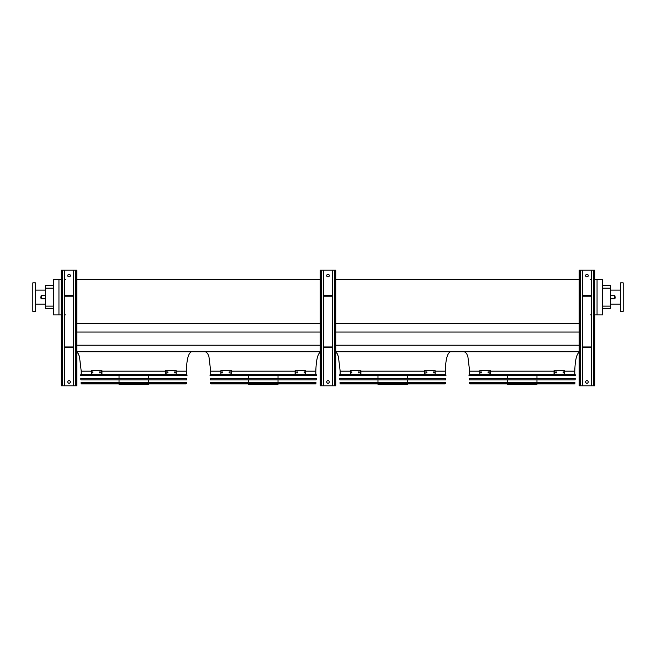 <?xml version="1.0" encoding="UTF-8"?>
<svg xmlns="http://www.w3.org/2000/svg" width="656" height="656" viewBox="0 0 656 656"><rect width="100%" height="100%" fill="white"/><g stroke="black" fill="none" stroke-linecap="round" stroke-linejoin="round"><path stroke-width="0.98" d="M602.487 285.532L610.515 285.532L610.515 308.705L602.487 308.705M91.422 371.181L81.221 371.181L81.221 374.42L186.353 374.42L186.353 371.181C186.681 359.463 188.411 352.994 191.536 351.755M220.892 371.181L210.699 371.181L210.699 374.42L315.831 374.42L315.831 371.181C316.159 359.463 317.881 352.994 321.005 351.755M350.37 371.181L340.169 371.181L340.169 374.42L445.301 374.42L445.301 371.181C445.629 359.463 447.359 352.994 450.483 351.755M597.05 279.251L597.05 314.921L602.487 314.921L602.487 279.251L594.713 279.251M76.818 351.755L320.235 351.755M335.765 351.755L579.182 351.755M76.818 345.22L320.235 345.22M335.765 345.22L579.182 345.22M76.818 332.059L320.235 332.059M335.765 332.059L579.182 332.059M76.818 323.383L320.235 323.383M335.765 323.383L579.182 323.383M76.818 279.251L320.235 279.251M335.765 279.251L579.182 279.251M591.482 279.251L590.187 279.251M58.95 279.251L53.513 279.251L53.513 314.921L58.95 314.921L58.95 279.251L61.287 279.251M65.813 279.251L64.518 279.251M479.839 371.181L469.647 371.181L469.647 374.42L574.779 374.42L574.779 371.181C575.107 359.463 576.829 352.994 579.953 351.755M597.05 314.921L594.713 314.921M591.482 314.921L590.187 314.921M65.813 314.921L64.518 314.921M61.287 314.921L58.95 314.921M53.513 288.123L45.485 288.123L45.485 285.532L53.513 285.532M53.513 308.705L45.485 308.705L45.485 306.122L53.513 306.122M45.485 288.123L45.485 306.122M620.609 304.113L610.515 304.113M623.2 311.362L623.2 282.875L620.609 282.875L620.609 311.362L623.2 311.362M32.8 297.119L32.8 311.362L35.391 311.362L35.391 282.875L32.8 282.875L32.8 297.119M615.172 297.119L615.172 298.095L615.172 297.119M40.828 297.119L40.828 298.095L40.828 297.119M593.68 270.19L593.68 385.81L594.713 385.81L594.713 270.19L582.413 270.19L582.413 385.81L579.182 385.81L579.182 270.19L580.216 270.19L580.216 385.81M585.652 275.627A1.296 1.296 0 0 1 586.948 274.331A1.296 1.296 0 0 1 588.243 275.627A1.296 1.296 0 0 1 586.948 276.922A1.296 1.296 0 0 1 585.652 275.627M591.482 270.19L591.482 385.81L582.413 385.81M585.652 381.923A1.296 1.296 0 0 1 586.948 380.628A1.296 1.296 0 0 1 588.243 381.923A1.296 1.296 0 0 1 586.948 383.219A1.296 1.296 0 0 1 585.652 381.923M582.413 270.19L580.216 270.19M593.68 385.81L591.482 385.81M591.482 295.569L582.413 295.569M591.482 296.217L582.413 296.217M591.482 347.614L582.413 347.614M591.482 346.967L582.413 346.967M334.732 270.19L334.732 385.81L335.765 385.81L335.765 270.19L323.465 270.19L323.465 385.81L320.235 385.81L320.235 270.19L321.268 270.19L321.268 385.81M326.704 275.627A1.296 1.296 0 0 1 328 274.331A1.296 1.296 0 0 1 329.296 275.627A1.296 1.296 0 0 1 328 276.922A1.296 1.296 0 0 1 326.704 275.627M332.535 270.19L332.535 385.81L323.465 385.81M326.704 381.923A1.296 1.296 0 0 1 328 380.628A1.296 1.296 0 0 1 329.296 381.923A1.296 1.296 0 0 1 328 383.219A1.296 1.296 0 0 1 326.704 381.923M323.465 270.19L321.268 270.19M334.732 385.81L332.535 385.81M332.535 295.569L323.465 295.569M332.535 296.217L323.465 296.217M332.535 347.614L323.465 347.614M332.535 346.967L323.465 346.967M75.784 270.19L75.784 385.81L76.818 385.81L76.818 270.19L64.518 270.19L64.518 385.81L61.287 385.81L61.287 270.19L62.32 270.19L62.32 385.81M67.757 275.627A1.296 1.296 0 0 1 69.052 274.331A1.296 1.296 0 0 1 70.348 275.627A1.296 1.296 0 0 1 69.052 276.922A1.296 1.296 0 0 1 67.757 275.627M73.587 270.19L73.587 385.81L64.518 385.81M67.757 381.923A1.296 1.296 0 0 1 69.052 380.628A1.296 1.296 0 0 1 70.348 381.923A1.296 1.296 0 0 1 69.052 383.219A1.296 1.296 0 0 1 67.757 381.923M64.518 270.19L62.32 270.19M75.784 385.81L73.587 385.81M73.587 295.569L64.518 295.569M73.587 296.217L64.518 296.217M73.587 347.614L64.518 347.614M73.587 346.967L64.518 346.967M468.966 374.97L469.024 375.708L575.402 375.708L575.451 374.97L468.966 374.97L469.483 374.42L574.935 374.42L575.451 374.97M536.969 375.708L536.969 378.528M536.969 379.824L536.969 382.637M536.969 383.932L536.969 384.383L507.449 384.383L507.449 383.932M481.299 372.928L480.807 372.928L480.807 371.895L481.299 371.895L481.299 372.928M488.679 372.928L488.08 372.928L488.08 371.895L488.679 371.895L488.679 372.928M489.909 370.632L479.839 370.632L479.839 374.191L489.909 374.191L489.909 370.632L490.376 370.632L490.376 374.191L489.909 374.191M481.266 371.895L481.266 372.928M488.54 371.895L488.54 372.928M556.345 372.928L555.739 372.928L555.739 371.895L556.345 371.895L556.345 372.928M563.611 372.928L563.119 372.928L563.119 371.895L563.611 371.895L563.611 372.928M554.509 374.191L564.578 374.191L564.578 370.632L554.049 370.632L554.049 374.191L554.509 374.191L554.509 370.632M555.886 372.928L555.886 371.895M563.151 372.928L563.151 371.895M469.212 378.528L575.205 378.528L575.123 379.824L469.302 379.824L469.212 378.528M469.491 382.637L574.927 382.637L574.361 383.932L470.065 383.932L469.491 382.637M470.36 383.932L574.066 383.932M339.496 374.97L339.546 375.708L445.924 375.708L445.982 374.97L339.496 374.97L340.013 374.42L445.465 374.42L445.982 374.97M407.499 375.708L407.499 378.528M407.499 379.824L407.499 382.637M407.499 383.932L407.499 384.383L377.979 384.383L377.979 383.932M351.829 372.928L351.329 372.928L351.329 371.895L351.829 371.895L351.829 372.928M359.209 372.928L358.602 372.928L358.602 371.895L359.209 371.895L359.209 372.928M360.439 370.632L350.37 370.632L350.37 374.191L360.439 374.191L360.439 370.632L360.898 370.632L360.898 374.191L360.439 374.191M351.796 371.895L351.796 372.928M359.062 371.895L359.062 372.928M426.867 372.928L426.269 372.928L426.269 371.895L426.867 371.895L426.867 372.928M434.141 372.928L433.649 372.928L433.649 371.895L434.141 371.895L434.141 372.928M425.039 374.191L435.108 374.191L435.108 370.632L424.571 370.632L424.571 374.191L425.039 374.191L425.039 370.632M426.408 372.928L426.408 371.895M433.682 372.928L433.682 371.895M339.734 378.528L445.736 378.528L445.645 379.824L339.824 379.824L339.734 378.528M340.021 382.637L445.457 382.637L444.883 383.932L340.587 383.932L340.021 382.637M340.882 383.932L444.588 383.932M210.018 374.97L210.076 375.708L316.454 375.708L316.504 374.97L210.018 374.97L210.535 374.42L315.987 374.42L316.504 374.97M278.021 375.708L278.021 378.528M278.021 379.824L278.021 382.637M278.021 383.932L278.021 384.383L248.501 384.383L248.501 383.932M222.351 372.928L221.859 372.928L221.859 371.895L222.351 371.895L222.351 372.928M229.731 372.928L229.133 372.928L229.133 371.895L229.731 371.895L229.731 372.928M230.961 370.632L220.892 370.632L220.892 374.191L230.961 374.191L230.961 370.632L231.429 370.632L231.429 374.191L230.961 374.191M222.318 371.895L222.318 372.928M229.592 371.895L229.592 372.928M297.398 372.928L296.791 372.928L296.791 371.895L297.398 371.895L297.398 372.928M304.671 372.928L304.171 372.928L304.171 371.895L304.671 371.895L304.671 372.928M295.561 374.191L305.63 374.191L305.63 370.632L295.102 370.632L295.102 374.191L295.561 374.191L295.561 370.632M296.938 372.928L296.938 371.895M304.204 372.928L304.204 371.895M210.264 378.528L316.266 378.528L316.176 379.824L210.355 379.824L210.264 378.528M210.543 382.637L315.979 382.637L315.413 383.932L211.117 383.932L210.543 382.637M211.412 383.932L315.118 383.932M80.549 374.97L80.598 375.708L186.976 375.708L187.034 374.97L80.549 374.97L81.065 374.42L186.517 374.42L187.034 374.97M148.551 375.708L148.551 378.528M148.551 379.824L148.551 382.637M148.551 383.932L148.551 384.383L119.031 384.383L119.031 383.932M92.881 372.928L92.389 372.928L92.389 371.895L92.881 371.895L92.881 372.928L92.849 371.895M100.261 372.928L99.655 372.928L99.655 371.895L100.261 371.895L100.261 372.928M101.491 370.632L91.422 370.632L91.422 374.191L101.491 374.191L101.491 370.632L101.951 370.632L101.951 374.191L101.491 374.191M100.114 371.895L100.114 372.928M167.92 372.928L167.321 372.928L167.321 371.895L167.92 371.895L167.92 372.928M175.193 372.928L174.701 372.928L174.701 371.895L175.193 371.895L175.193 372.928M166.091 374.191L176.161 374.191L176.161 370.632L165.624 370.632L165.624 374.191L166.091 374.191L166.091 370.632M167.46 372.928L167.46 371.895M174.734 372.928L174.734 371.895M80.795 378.528L186.788 378.528L186.698 379.824L80.877 379.824L80.795 378.528M81.073 382.637L186.509 382.637L185.935 383.932L81.639 383.932L81.073 382.637M81.934 383.932L185.64 383.932M186.353 371.181L176.161 371.181M165.624 371.181L101.951 371.181M315.831 371.181L305.63 371.181M295.102 371.181L231.429 371.181M445.301 371.181L435.108 371.181M424.571 371.181L360.898 371.181M574.779 371.181L564.578 371.181M554.049 371.181L490.376 371.181M610.515 288.123L602.487 288.123M602.487 306.122L610.515 306.122M610.515 298.742L614.524 298.742L614.524 295.503L610.515 295.503M45.485 295.503L41.476 295.503L41.476 298.742L45.485 298.742M469.548 383.448L574.877 383.448M340.07 383.448L445.399 383.448M210.601 383.448L315.93 383.448M81.123 383.448L186.452 383.448M81.221 371.181L79.458 356.569L78.138 353.42L76.047 351.755M210.699 371.181L208.928 356.569L207.616 353.42L205.517 351.755M340.169 371.181L338.406 356.569L337.086 353.42L334.995 351.755M469.647 371.181L467.876 356.569L466.564 353.42L464.464 351.755M620.609 290.132L610.515 290.132M35.391 304.113L45.485 304.113M35.391 290.132L45.485 290.132M41.476 298.742L40.828 298.095M41.476 295.503L40.828 296.151M614.524 295.503L615.172 296.151M614.524 298.742L615.172 298.095M507.449 375.708L507.449 378.528M507.449 379.824L507.449 382.637M377.979 375.708L377.979 378.528M377.979 379.824L377.979 382.637M248.501 375.708L248.501 378.528M248.501 379.824L248.501 382.637M119.031 375.708L119.031 378.528M119.031 379.824L119.031 382.637"/></g></svg>
